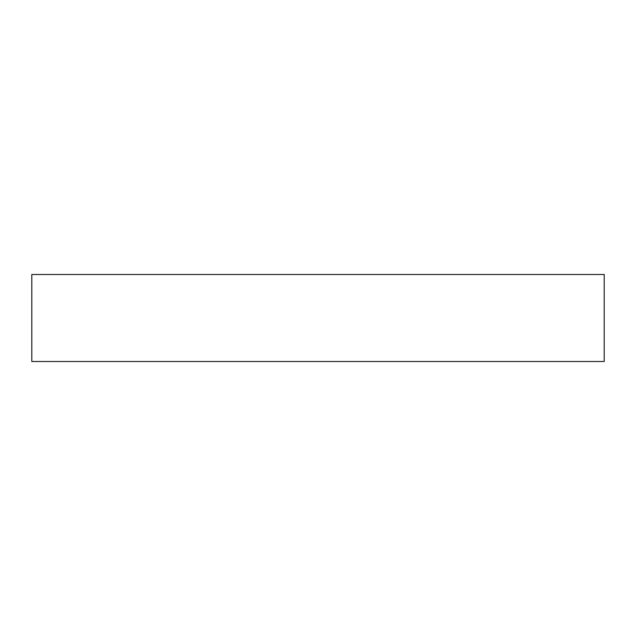 <?xml version="1.0" encoding="UTF-8"?>
<svg xmlns="http://www.w3.org/2000/svg" width="636" height="636" viewBox="0 0 636 636"><rect width="100%" height="100%" fill="white"/><g stroke="black" fill="none" stroke-linecap="round" stroke-linejoin="round"><path stroke-width="0.95" d="M604.2 318L604.2 274.498L31.8 274.498L31.8 361.502L604.2 361.502L604.2 318"/></g></svg>
